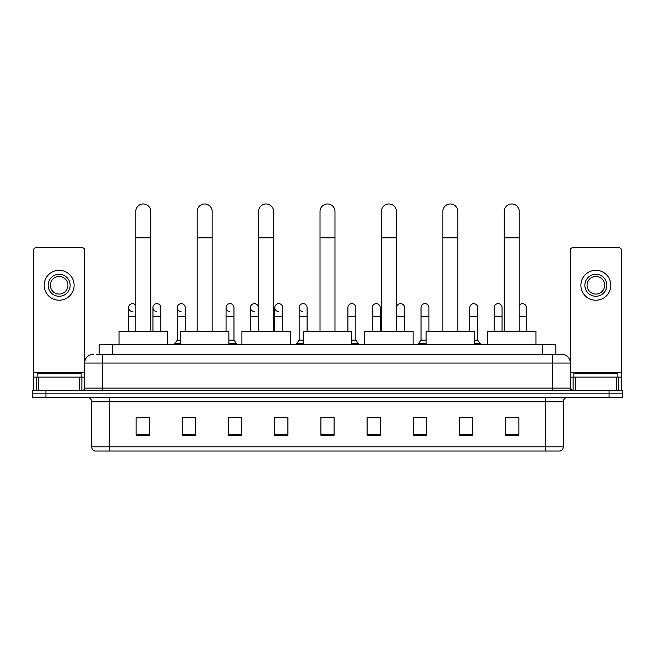 <?xml version="1.0" encoding="UTF-8"?>
<svg xmlns="http://www.w3.org/2000/svg" width="655" height="655" viewBox="0 0 655 655"><rect width="100%" height="100%" fill="white"/><g stroke="black" fill="none" stroke-linecap="round" stroke-linejoin="round"><path stroke-width="0.98" d="M99.183 354.249L99.183 344.571L555.817 344.571L555.817 354.249M96.743 354.249L558.461 354.249M96.539 354.249L102.262 354.249L102.262 363.042L84.659 363.042L84.659 388.12A2.202 2.202 0 0 1 82.465 390.323M93.46 354.249A8.802 8.802 0 0 0 84.659 363.042L84.659 249.989A2.202 2.202 0 0 0 82.465 247.786L35.828 247.786A2.202 2.202 0 0 0 33.626 249.989L33.626 377.124L38.579 377.124L38.579 390.323M561.54 354.249A8.802 8.802 0 0 1 570.341 363.042L552.738 363.042L552.738 354.249L561.409 354.249M616.42 390.323L616.42 377.124L621.374 377.124L621.374 390.323L621.374 249.989A2.202 2.202 0 0 0 619.172 247.786L572.535 247.786A2.202 2.202 0 0 0 570.341 249.989L570.341 388.12L572.535 390.323M45.948 390.323L32.75 390.323L32.75 393.843L45.948 393.843L32.75 393.843L32.75 397.364L45.948 397.364L45.948 393.843L609.052 393.843L45.948 393.843L45.948 390.323L609.052 390.323L609.052 393.843L622.25 393.843L609.052 393.843L609.052 397.364L45.948 397.364M622.25 390.323L622.25 393.843L622.25 390.323L609.052 390.323M563.3 446.808C563.177 448.912 562.121 450.321 560.131 451.033L545.705 451.033L545.705 446.808L563.3 446.808L563.3 401.761A4.397 4.397 0 0 1 567.697 397.364M545.705 451.033L94.869 451.033A4.397 4.397 0 0 1 91.7 446.808L91.7 401.761C91.438 399.091 89.972 397.618 87.303 397.364M518.866 435.239L518.866 417.636L505.668 417.636L505.668 435.239L518.866 435.239M472.673 435.239L472.673 417.636L459.474 417.636L459.474 435.239L472.673 435.239M426.487 435.239L426.487 417.636L413.289 417.636L413.289 435.239L426.487 435.239M380.293 435.239L380.293 417.636L367.095 417.636L367.095 435.239L380.293 435.239M149.332 435.239L149.332 417.636L136.134 417.636L136.134 435.239L149.332 435.239M195.526 435.239L195.526 417.636L182.327 417.636L182.327 435.239L195.526 435.239M241.711 435.239L241.711 417.636L228.513 417.636L228.513 435.239L241.711 435.239M287.905 435.239L287.905 417.636L274.707 417.636L274.707 435.239L287.905 435.239M334.099 435.239L334.099 417.636L320.901 417.636L320.901 435.239L334.099 435.239M622.25 397.364L622.25 393.843L622.25 397.364L609.052 397.364M420.592 417.726L426.487 417.726M469.332 417.726L466.163 417.726M274.707 417.726L283.156 417.726M228.513 417.726L234.408 417.726M188.836 417.726L185.668 417.726M371.844 417.726L380.293 417.726M334.099 417.726L320.901 417.726M195.526 417.726L182.327 417.726M149.332 417.726L136.134 417.726M472.673 417.726L459.474 417.726M518.866 417.726L505.668 417.726M81.138 377.124L81.138 373.604L37.147 373.604L37.147 377.124M79.713 390.323L79.713 377.124L38.579 377.124M79.713 377.124L84.659 377.124M33.626 390.323L33.626 377.124M59.146 274.273A10.996 10.996 0 0 0 48.151 285.269A10.996 10.996 0 0 0 59.146 296.265A10.996 10.996 0 0 0 70.142 285.269A10.996 10.996 0 0 0 59.146 274.273M59.146 276.467A8.802 8.802 0 0 0 50.345 285.269A8.802 8.802 0 0 0 59.146 294.062A8.802 8.802 0 0 0 67.948 285.269A8.802 8.802 0 0 0 59.146 276.467M59.146 300.227A14.959 14.959 0 0 0 74.105 285.269A14.959 14.959 0 0 0 59.146 270.31A14.959 14.959 0 0 0 44.188 285.269A14.959 14.959 0 0 0 59.146 300.227M135.781 331.373L135.781 211.45A7.475 7.475 0 0 1 143.257 203.967A7.475 7.475 0 0 1 150.74 211.45A7.475 7.475 0 0 0 143.257 203.967M150.74 331.373L150.74 211.45M167.459 344.571L167.459 331.373L119.063 331.373L119.063 344.571M197.196 331.373L197.196 211.45A7.475 7.475 0 0 1 204.671 203.967A7.475 7.475 0 0 1 212.154 211.45A7.475 7.475 0 0 0 204.671 203.967M212.154 331.373L212.154 211.45M228.865 344.571L228.865 331.373L180.477 331.373L180.477 344.571M258.61 331.373L258.61 211.45A7.475 7.475 0 0 1 266.086 203.967A7.475 7.475 0 0 1 273.569 211.45A7.475 7.475 0 0 0 266.086 203.967M273.569 331.373L273.569 211.45M290.28 344.571L290.28 331.373L241.891 331.373L241.891 344.571M320.025 331.373L320.025 211.45A7.475 7.475 0 0 1 327.5 203.967A7.475 7.475 0 0 1 334.975 211.45A7.475 7.475 0 0 0 327.5 203.967M334.975 331.373L334.975 211.45M351.694 344.571L351.694 331.373L303.306 331.373L303.306 344.571M381.431 331.373L381.431 211.45A7.475 7.475 0 0 1 388.914 203.967A7.475 7.475 0 0 1 396.39 211.45A7.475 7.475 0 0 0 388.914 203.967M396.39 331.373L396.39 211.45M413.108 344.571L413.108 331.373L364.72 331.373L364.72 344.571M442.845 331.373L442.845 211.45A7.475 7.475 0 0 1 450.329 203.967A7.475 7.475 0 0 1 457.804 211.45A7.475 7.475 0 0 0 450.329 203.967M457.804 331.373L457.804 211.45M474.523 344.571L474.523 331.373L426.135 331.373L426.135 344.571M504.26 331.373L504.26 211.45A7.475 7.475 0 0 1 511.743 203.967A7.475 7.475 0 0 1 519.218 211.45A7.475 7.475 0 0 0 511.743 203.967M519.218 331.373L519.218 211.45M535.937 344.571L535.937 331.373L487.541 331.373L487.541 344.571M132.277 311.567A3.963 3.963 0 0 1 128.568 307.613A3.963 3.963 0 0 1 135.781 305.361M128.568 331.373L128.568 307.613M156.651 311.567A3.963 3.963 0 0 1 152.934 307.613A3.963 3.963 0 0 1 157.143 303.666A3.963 3.963 0 0 1 160.86 307.613L160.86 316.414L152.934 316.414L152.934 307.613M160.86 331.373L160.86 316.414M152.934 331.373L152.934 316.414M181.017 311.567A3.963 3.963 0 0 1 177.309 307.613A3.963 3.963 0 0 1 181.517 303.666A3.963 3.963 0 0 1 185.226 307.613L185.226 316.414L177.309 316.414L177.309 307.613M180.477 340.166L177.309 340.166L177.309 316.414M185.226 331.373L185.226 316.414M177.309 340.166L174.672 343.687L174.672 344.571M180.477 343.687L174.672 343.687M229.766 311.567A3.963 3.963 0 0 1 226.057 307.613A3.963 3.963 0 0 1 230.257 303.666A3.963 3.963 0 0 1 233.974 307.613L233.974 316.414L226.057 316.414L226.057 307.613M233.974 316.414L233.974 340.166L228.865 340.166M226.057 331.373L226.057 316.414M233.974 340.166L236.611 343.687L228.865 343.687M236.611 343.687L236.611 344.571M254.132 311.567A3.963 3.963 0 0 1 250.423 307.613A3.963 3.963 0 0 1 254.631 303.666A3.963 3.963 0 0 1 258.34 307.613L258.34 316.414L250.423 316.414L250.423 307.613M258.34 331.373L258.34 316.414M250.423 331.373L250.423 316.414M278.506 311.567A3.963 3.963 0 0 1 274.797 307.613A3.963 3.963 0 0 1 279.005 303.666A3.963 3.963 0 0 1 282.714 307.613L282.714 316.414L274.797 316.414L274.797 307.613M282.714 331.373L282.714 316.414M274.797 331.373L274.797 316.414M302.88 311.567A3.963 3.963 0 0 1 299.171 307.613A3.963 3.963 0 0 1 303.38 303.666A3.963 3.963 0 0 1 307.089 307.613L307.089 316.414L299.171 316.414L299.171 307.613M303.306 340.166L299.171 340.166L299.171 316.414M307.089 331.373L307.089 316.414M299.171 340.166L296.527 343.687L296.527 344.571M303.306 343.687L296.527 343.687M347.911 307.613A3.963 3.963 0 0 1 352.12 303.666A3.963 3.963 0 0 1 355.829 307.613L355.829 316.414L347.911 316.414L347.911 307.613M355.829 316.414L355.829 340.166L351.694 340.166M347.911 331.373L347.911 316.414M355.829 340.166L358.473 343.687L351.694 343.687M358.473 343.687L358.473 344.571M372.286 307.613A3.963 3.963 0 0 1 376.494 303.666A3.963 3.963 0 0 1 380.203 307.613L380.203 316.414L372.286 316.414L372.286 307.613M380.203 331.373L380.203 316.414M372.286 331.373L372.286 316.414M396.66 307.613A3.963 3.963 0 0 1 400.868 303.666A3.963 3.963 0 0 1 404.577 307.613L404.577 316.414L396.66 316.414L396.66 307.613M404.577 331.373L404.577 316.414M396.66 331.373L396.66 316.414M421.026 307.613A3.963 3.963 0 0 1 425.234 303.666A3.963 3.963 0 0 1 428.943 307.613L428.943 316.414L421.026 316.414L421.026 307.613M426.135 340.166L421.026 340.166L421.026 316.414M428.943 331.373L428.943 316.414M421.026 340.166L418.389 343.687L418.389 344.571M426.135 343.687L418.389 343.687M469.774 307.613A3.963 3.963 0 0 1 473.983 303.666A3.963 3.963 0 0 1 477.692 307.613L477.692 316.414L469.774 316.414L469.774 307.613M477.692 316.414L477.692 340.166L474.523 340.166M469.774 331.373L469.774 316.414M477.692 340.166L480.328 343.687L474.523 343.687M480.328 343.687L480.328 344.571M494.14 307.613A3.963 3.963 0 0 1 498.349 303.666A3.963 3.963 0 0 1 502.066 307.613L502.066 316.414L494.14 316.414L494.14 307.613M502.066 331.373L502.066 316.414M494.14 331.373L494.14 316.414M519.218 305.361A3.963 3.963 0 0 1 526.432 307.613L526.432 316.414L519.218 316.414M526.432 331.373L526.432 316.414M616.42 377.124L575.286 377.124L575.286 390.323M570.341 377.124L575.286 377.124M570.341 390.323L570.341 388.12L552.738 388.12L552.738 363.042L102.262 363.042L102.262 388.12L552.738 388.12L552.738 390.323M595.853 274.273A10.996 10.996 0 0 0 584.858 285.269A10.996 10.996 0 0 0 595.853 296.265A10.996 10.996 0 0 0 606.849 285.269A10.996 10.996 0 0 0 595.853 274.273M595.853 276.467A8.802 8.802 0 0 0 587.052 285.269A8.802 8.802 0 0 0 595.853 294.062A8.802 8.802 0 0 0 604.655 285.269A8.802 8.802 0 0 0 595.853 276.467M595.853 300.227A14.959 14.959 0 0 0 610.812 285.269A14.959 14.959 0 0 0 595.853 270.31A14.959 14.959 0 0 0 580.895 285.269A14.959 14.959 0 0 0 595.853 300.227M617.853 377.124L617.853 373.604L573.862 373.604L573.862 377.124M112.382 354.249L112.382 344.571M542.618 354.249L542.618 344.571M102.262 390.323L102.262 388.12L84.659 388.12M545.705 397.364L545.705 401.761L91.7 401.761M563.3 401.761L545.705 401.761L545.705 446.808L109.295 446.808L109.295 451.033M91.7 446.808L109.295 446.808L109.295 397.364M334.099 434.625L320.901 434.625M287.905 434.625L274.707 434.625M241.711 434.625L228.513 434.625M195.526 434.625L182.327 434.625M149.332 434.625L136.134 434.625M380.293 434.625L367.095 434.625M426.487 434.625L413.289 434.625M472.673 434.625L459.474 434.625M518.866 434.625L505.668 434.625M84.659 372.728L33.626 372.728M84.626 388.505L84.626 377.124M81.875 377.124L81.875 390.323M33.667 377.124L33.667 390.323M36.41 390.323L36.41 377.124M135.781 237.847L150.74 237.847M197.196 237.847L212.154 237.847M258.61 237.847L273.569 237.847M320.025 237.847L334.975 237.847M381.431 237.847L396.39 237.847M442.845 237.847L457.804 237.847M504.26 237.847L519.218 237.847M135.781 316.414L128.568 316.414M621.374 372.728L570.341 372.728M621.333 390.323L621.333 377.124M618.59 377.124L618.59 390.323M570.374 377.124L570.374 388.505M573.125 390.323L573.125 377.124"/></g></svg>
